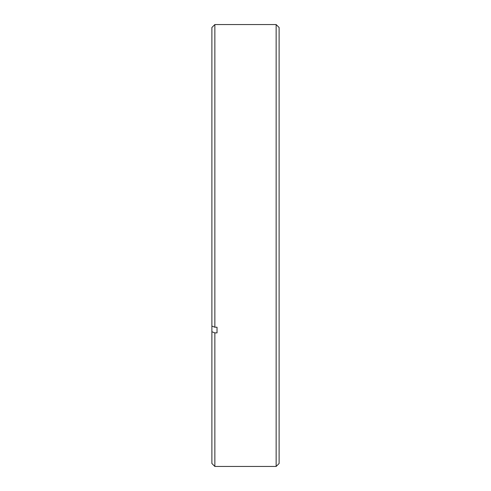<?xml version="1.0" encoding="UTF-8"?>
<svg xmlns="http://www.w3.org/2000/svg" width="491" height="491" viewBox="0 0 491 491"><rect width="100%" height="100%" fill="white"/><g stroke="black" fill="none" stroke-linecap="round" stroke-linejoin="round"><path stroke-width="0.74" d="M276.145 24.55L279.115 27.514L279.115 463.486L276.145 466.45L276.145 24.55L214.855 24.55L214.855 327.215L211.885 326.079L211.885 27.514L214.855 24.55M217.028 327.215L217.028 332.88L217.028 327.215L214.855 327.215M217.028 332.88L214.855 332.88L214.855 466.45L276.145 466.45M214.855 466.45L211.885 463.486L211.885 331.744L214.855 332.88M211.885 326.079L211.885 331.744"/></g></svg>
